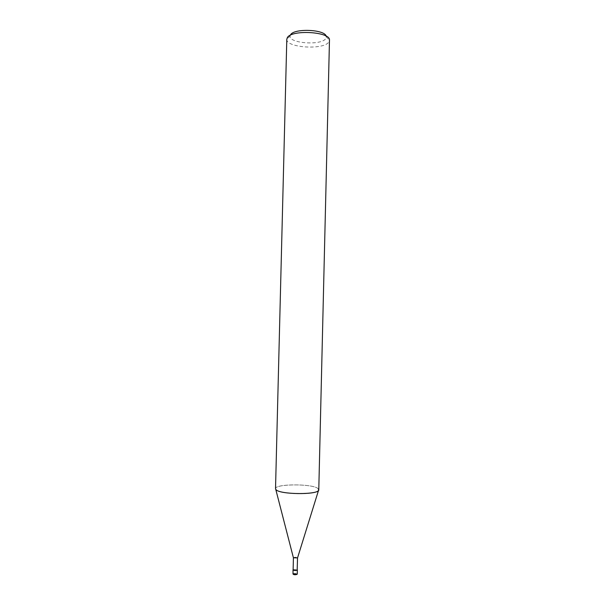 <?xml version="1.0" encoding="UTF-8"?>
<svg xmlns="http://www.w3.org/2000/svg" width="605" height="605" viewBox="0 0 605 605"><rect width="100%" height="100%" fill="white"/><g stroke="black" fill="none" stroke-linecap="round" stroke-linejoin="round"><path stroke-width="0.45" stroke-dasharray="3.02 2.27" d="M293.425 557.772C294.605 557.122 295.951 557.122 297.478 557.772L297.531 557.908M293.183 569.676L297.184 569.774M276.001 489.672L275.767 489.392C271.063 483.939 312.188 483.221 318.041 488.575L318.782 489.763M286.8 39.234C285.741 47.644 323.062 50.245 328.666 42.237L329.475 40.278M275.525 488.704C274.791 483.682 312.664 483.607 318.041 488.575L318.51 490.436M290.551 34.803L290.09 36.035C288.645 43.341 320.93 45.73 325.679 38.735L326.186 36.171M293.13 569.623L297.244 569.721M293.493 574.327C294.06 573.631 295.119 573.578 296.654 574.16L296.677 574.19M292.986 573.487L297.199 573.593M290.09 36.035L286.808 39.083M326.345 36.928L329.475 40.127"/><path stroke-width="0.91" d="M297.184 569.774L297.531 557.916L293.425 557.772M297.244 569.925C296.148 570.659 294.794 570.674 293.175 569.978L293.183 569.676M276.001 489.672L275.525 488.704L286.8 39.234L287.337 37.646C291.527 29.358 330.549 31.71 329.475 40.127L318.782 489.763C320.068 494.86 279.971 494.807 276.001 489.672C279.57 494.406 316.165 495.056 318.51 490.436L297.501 558.022M326.186 36.171C324.688 29.335 293.924 28.14 290.551 34.803M297.244 569.721L297.35 569.933C296.2 570.697 294.779 570.712 293.077 569.986L293.13 569.623M297.199 573.593L297.259 573.752C296.11 574.531 294.68 574.553 292.979 573.805L292.986 573.487M296.677 574.19C296.034 574.863 294.968 574.909 293.493 574.327M293.123 569.827L293.417 557.818M293.448 557.923L275.767 489.4M297.35 569.933L297.259 573.752C298.046 574.47 294 575.408 293.009 573.994L293.017 569.827"/></g></svg>
